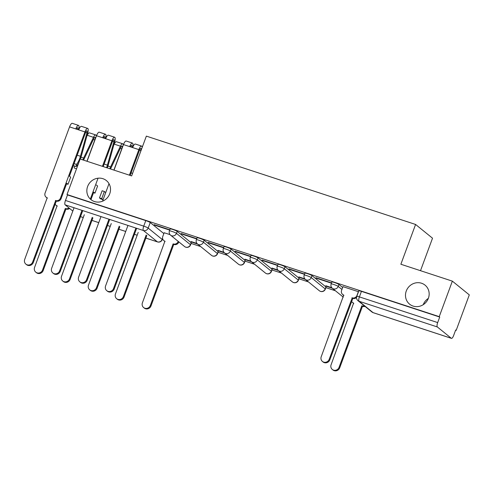 <?xml version="1.0" encoding="UTF-8"?>
<svg xmlns="http://www.w3.org/2000/svg" width="494" height="494" viewBox="0 0 494 494"><rect width="100%" height="100%" fill="white"/><g stroke="black" fill="none" stroke-linecap="round" stroke-linejoin="round"><path stroke-width="0.74" d="M109.742 193.734A12.251 11.56 129.1 0 1 90.958 199.625A12.251 11.56 129.1 0 1 87.623 186.479A12.251 11.56 129.1 0 1 106.401 180.594A12.251 11.56 129.1 0 1 109.742 193.734M428.384 298.29A12.251 11.56 129.1 0 1 409.606 304.174A12.251 11.56 129.1 0 1 406.266 291.028A12.251 11.56 129.1 0 1 425.05 285.143A12.251 11.56 129.1 0 1 428.384 298.29M191.159 242.727L177.185 231.39A3.829 0.432 -159.7 0 0 172.739 229.451A3.829 0.432 -159.7 0 0 170.14 228.926L169.411 230.889A3.829 0.432 20.3 0 1 172.017 231.414A3.829 0.432 20.3 0 1 176.457 233.353L190.437 244.691A3.829 0.432 20.3 0 1 190.573 244.888L191.295 242.924A3.829 0.432 -159.7 0 0 191.159 242.727L190.437 244.691A3.829 3.612 -50.9 0 1 184.565 246.531A3.829 3.829 0 0 0 190.573 244.888M218.12 251.576L204.146 240.232A3.829 0.432 -159.7 0 0 199.7 238.299A3.829 0.432 -159.7 0 0 197.094 237.768L196.371 239.732A3.829 0.432 20.3 0 1 198.971 240.263A3.829 0.432 20.3 0 1 203.417 242.196L217.391 253.533A3.829 0.432 20.3 0 1 217.527 253.731L218.255 251.767A3.829 0.432 -159.7 0 0 218.12 251.576L217.391 253.533A3.829 3.612 -50.9 0 1 211.525 255.373A3.829 3.829 0 0 0 217.527 253.731M245.073 260.418L231.099 249.081A3.829 0.432 -159.7 0 0 226.653 247.142A3.829 0.432 -159.7 0 0 224.054 246.617L223.325 248.581A3.829 0.432 20.3 0 1 225.931 249.106A3.829 0.432 20.3 0 1 230.377 251.038L244.351 262.382A3.829 0.432 20.3 0 1 244.487 262.573L245.209 260.61A3.829 0.432 -159.7 0 0 245.073 260.418L244.351 262.382A3.829 3.612 -50.9 0 1 238.479 264.222A3.829 3.829 0 0 0 244.487 262.573M272.033 269.261L258.059 257.924A3.829 0.432 -159.7 0 0 253.613 255.985A3.829 0.432 -159.7 0 0 251.008 255.46L250.285 257.423A3.829 0.432 20.3 0 1 252.885 257.948A3.829 0.432 20.3 0 1 257.331 259.887L271.305 271.225A3.829 0.432 20.3 0 1 271.441 271.422L272.169 269.458A3.829 0.432 -159.7 0 0 272.033 269.261L271.305 271.225A3.829 3.612 -50.9 0 1 265.439 273.065A3.829 3.829 0 0 0 271.441 271.422M298.987 278.11L285.013 266.766A3.829 0.432 -159.7 0 0 280.573 264.833A3.829 0.432 -159.7 0 0 277.968 264.302L277.239 266.266A3.829 0.432 20.3 0 1 279.845 266.797A3.829 0.432 20.3 0 1 284.291 268.73L298.265 280.067A3.829 0.432 20.3 0 1 298.401 280.265L299.123 278.301A3.829 0.432 -159.7 0 0 298.987 278.11L298.265 280.067A3.829 3.612 -50.9 0 1 292.392 281.907A3.829 3.829 0 0 0 298.401 280.265M325.947 286.952L311.973 275.615A3.829 0.432 -159.7 0 0 307.527 273.676A3.829 0.432 -159.7 0 0 304.922 273.151L304.199 275.115A3.829 0.432 20.3 0 1 306.799 275.64A3.829 0.432 20.3 0 1 311.245 277.572L325.219 288.916A3.829 0.432 20.3 0 1 325.355 289.107L326.083 287.15A3.829 0.432 -159.7 0 0 325.947 286.952L325.219 288.916A3.829 3.612 -50.9 0 1 319.352 290.756A3.829 3.829 0 0 0 325.355 289.107M342.669 287.489L338.927 284.458A3.829 0.432 -159.7 0 0 334.487 282.525A3.829 0.432 -159.7 0 0 331.882 281.994L331.153 283.957A3.829 0.432 20.3 0 1 333.759 284.482A3.829 0.432 20.3 0 1 338.205 286.421L341.941 289.453M423.241 304.681A12.251 11.56 129.1 0 1 428.354 298.382M191.11 243.425L200.663 246.562M218.064 252.273L227.617 255.404M245.024 261.116L254.577 264.253M271.978 269.965L281.531 273.096M298.938 278.807L308.491 281.938M325.898 287.65L335.445 290.787M455.591 330.208L456.166 330.393L455.672 329.992L453.628 335.525A3.829 1.198 108.2 0 1 451.442 338.359A3.829 1.198 108.2 0 1 451.318 338.291L437.344 326.954L359.064 301.266L373.038 312.609L451.318 338.291M420.505 270.693L432.522 238.201L415.584 224.461L400.869 264.247L452.362 281.142L439.228 316.648L67.011 194.525L80.145 159.019L131.639 175.913L146.36 136.122L415.584 224.461M452.362 281.142L469.3 294.887L456.166 330.393M72.816 211.068L65.128 204.825A3.829 1.198 -71.8 0 1 65.461 200.453L67.505 194.926L145.786 220.608A3.829 0.432 20.3 0 1 150.232 222.541L163.847 233.594M67.505 194.926L67.011 194.525M439.722 317.049L361.441 291.367A3.829 0.432 -159.7 0 0 358.835 290.843L356.791 296.369A3.829 0.432 20.3 0 1 359.397 296.9L437.678 322.582L439.722 317.049L439.228 316.648M437.678 322.582A3.829 1.198 108.2 0 0 437.344 326.954M358.508 291.738L342.978 286.656M331.548 282.895L315.894 277.714L316.635 278.313L316.753 277.992M331.77 287.693L325.774 285.723L326.515 286.329L326.633 286.007M304.588 274.053L288.941 268.866L289.682 269.471L289.799 269.15M304.81 278.851L298.814 276.881L299.555 277.48L299.673 277.165M277.634 265.204L261.981 260.023L262.722 260.622L262.839 260.307M277.856 270.002L271.861 268.038L272.602 268.637L272.719 268.316M250.674 256.361L235.027 251.18L235.768 251.779L235.885 251.458M250.896 261.159L244.901 259.189L245.642 259.795L245.759 259.474M223.72 247.519L208.067 242.332L208.808 242.937L208.925 242.616M223.943 252.317L217.947 250.347L218.688 250.946L218.805 250.631M196.76 238.67L181.113 233.489L181.854 234.088L181.971 233.767M196.983 243.468L190.987 241.504L191.728 242.103L191.845 241.782M169.806 229.827L154.153 224.64L154.894 225.245L155.011 224.924M191.728 242.103L197.501 243.999M218.688 250.946L224.461 252.842M245.642 259.795L251.415 261.684M272.602 268.637L278.375 270.533M299.555 277.48L305.329 279.376M326.515 286.329L332.289 288.224M170.029 234.625L164.156 232.76M316.635 278.313L331.443 283.173M289.682 269.471L304.489 274.324M262.722 260.622L277.529 265.482M235.768 251.779L250.575 256.639M208.808 242.937L223.615 247.79M181.854 234.088L196.661 238.948M154.894 225.245L169.701 230.105M342.997 286.606L341.601 290.373A3.829 3.612 -50.9 0 0 343.738 295.072L321.23 356.717A4.403 4.156 -50.9 0 0 322.428 361.441A4.403 4.156 -50.9 0 0 329.177 359.323L352.21 297.851A3.829 3.612 -50.9 0 0 356.983 295.418L357.106 295.517M356.557 297.518A3.829 3.612 129.1 0 1 352.852 298.376L329.819 359.842A4.403 4.156 129.1 0 1 323.07 361.96L322.428 361.441M343.91 295.4A3.829 3.612 129.1 0 1 343.287 294.998L342.645 294.48M358.378 291.651L356.983 295.418M351.95 297.765L352.593 298.29M364.998 306.379A3.829 3.612 129.1 0 1 362.726 306.385L362.083 305.866A3.829 3.612 -50.9 0 0 364.356 305.854M351.524 301.167A3.829 3.612 -50.9 0 0 353.618 303.088L331.104 364.733A4.403 4.156 -50.9 0 0 332.308 369.456A4.403 4.156 -50.9 0 0 339.057 367.338L361.824 305.78M362.466 306.305L339.693 367.857A4.403 4.156 129.1 0 1 332.95 369.975L332.308 369.456M353.784 303.415A3.829 3.612 129.1 0 1 353.167 303.013L352.525 302.495M136.653 228.29L114.163 289.089A4.403 4.156 129.1 0 1 107.414 291.201L106.772 290.682A4.403 4.156 -50.9 0 0 113.521 288.564L135.906 228.049M127.958 225.443L105.574 285.958A4.403 4.156 -50.9 0 0 106.772 290.682M131.768 147.292A2.297 0.716 108.2 0 0 131.645 145.434A2.297 0.716 108.2 0 0 130.447 146.86M132.522 147.539L132.559 147.41A4.786 1.494 108.2 0 0 132.423 143.069A4.786 1.494 108.2 0 0 129.7 146.613L123.475 144.575L114.021 170.134M132.423 143.069L126.205 141.025A4.786 1.494 108.2 0 0 123.475 144.575M130.144 175.419L139.499 150.139A2.297 0.716 -71.8 0 1 140.809 148.441A2.297 0.716 -71.8 0 1 140.87 150.522L140.382 152.288M109.693 219.447L87.203 280.24A4.403 4.156 129.1 0 1 80.454 282.358L79.812 281.833A4.403 4.156 -50.9 0 0 86.561 279.721L108.952 219.206M142.149 147.508A4.786 1.494 108.2 0 0 141.58 146.076L135.362 144.032A4.786 1.494 108.2 0 0 132.633 147.576L129.7 146.613M141.58 146.076A4.786 1.494 108.2 0 0 138.857 149.62L129.403 175.179M109.013 183.675L102.53 201.2M100.998 216.594L78.614 277.115A4.403 4.156 -50.9 0 0 79.812 281.833M90.964 199.625L93.73 192.147L94.965 193.148L93.533 192.679M104.814 138.45A2.297 0.716 108.2 0 0 104.691 136.591A2.297 0.716 108.2 0 0 103.487 138.017M105.562 138.697L105.599 138.567A4.786 1.494 108.2 0 0 105.469 134.226A4.786 1.494 108.2 0 0 102.74 137.77L96.521 135.727L87.061 161.285M105.469 134.226L99.245 132.182A4.786 1.494 108.2 0 0 96.521 135.727M103.19 166.577L112.539 141.296A2.297 0.716 -71.8 0 1 113.848 139.592A2.297 0.716 -71.8 0 1 113.91 141.679L107.408 165.119A8.997 2.81 -71.8 0 1 106.562 167.688M82.739 210.605L60.249 271.397A4.403 4.156 129.1 0 1 53.5 273.509L52.858 272.991A4.403 4.156 -50.9 0 0 59.607 270.879L81.992 210.358M107.309 167.929A11.486 3.588 108.2 0 0 108.254 165.008L114.756 141.568A4.786 1.494 108.2 0 0 114.627 137.227A4.786 1.494 108.2 0 0 111.897 140.778L102.443 166.336M114.627 137.227L108.402 135.189A4.786 1.494 108.2 0 0 105.679 138.734L102.74 137.77M74.044 207.752L51.66 268.267A4.403 4.156 -50.9 0 0 52.858 272.991M98.053 178.198L90.334 199.076M96.367 185.009L97.602 186.01L94.965 193.148M178.853 241.893L178.803 242.041A3.829 3.612 129.1 0 1 174.024 244.474L173.382 243.956A3.829 3.612 -50.9 0 0 178.161 241.517L178.211 241.375M164.175 232.705L162.779 236.472A3.829 3.612 -50.9 0 0 164.916 241.177L142.408 302.816A4.403 4.156 -50.9 0 0 143.606 307.54A4.403 4.156 -50.9 0 0 150.355 305.422L173.122 243.869M173.764 244.388L150.997 305.947A4.403 4.156 129.1 0 1 144.248 308.058L143.606 307.54M165.089 241.504A3.829 3.612 129.1 0 1 164.465 241.103L163.823 240.578M138.221 232.415L115.448 293.973A4.403 4.156 -50.9 0 0 116.646 298.697A4.403 4.156 -50.9 0 0 123.395 296.579L146.168 235.021M146.811 235.545L124.037 297.098A4.403 4.156 129.1 0 1 117.288 299.216L116.646 298.697M111.261 223.572L88.488 285.124A4.403 4.156 -50.9 0 0 89.692 289.848A4.403 4.156 -50.9 0 0 96.441 287.736L119.208 226.178M119.851 226.697L97.083 288.255A4.403 4.156 129.1 0 1 90.334 290.373L89.692 289.848M101.727 198.637L102.962 199.638L100.72 198.903L99.485 197.903L101.727 198.637L104.37 191.499L105.605 192.506M113.898 170.09L121.777 148.787A2.297 0.716 108.2 0 0 121.901 146.125A2.297 0.716 108.2 0 0 120.82 147.28L110.983 168.016A8.997 2.81 108.2 0 0 110.545 168.991M109.785 168.744A11.486 3.588 -71.8 0 1 110.588 166.904L120.425 146.168A4.786 1.494 -71.8 0 1 122.673 143.76A4.786 1.494 -71.8 0 1 123.241 145.205M113.83 144.915L114.207 144.125A4.786 1.494 -71.8 0 1 116.454 141.716L122.673 143.76M84.301 214.723L61.534 276.282A4.403 4.156 -50.9 0 0 62.732 281.006A4.403 4.156 -50.9 0 0 69.481 278.888L92.255 217.335M92.897 217.854L70.123 279.413A4.403 4.156 129.1 0 1 63.374 281.524L62.732 281.006M104.37 191.499L102.122 190.764L99.485 197.903M78.608 129.854L78.645 129.718A4.786 1.494 108.2 0 0 78.509 125.377L72.291 123.339A4.786 1.494 108.2 0 0 69.561 126.884L45.078 193.08A3.829 3.612 -50.9 0 0 47.214 197.779L24.7 259.424A4.403 4.156 -50.9 0 0 25.898 264.148A4.403 4.156 -50.9 0 0 32.647 262.03L55.68 200.558A3.829 3.612 -50.9 0 0 60.453 198.125L61.095 198.644A3.829 3.612 129.1 0 1 56.322 201.083L33.289 262.555A4.403 4.156 129.1 0 1 26.54 264.667L25.898 264.148M61.095 198.644L66.77 183.305L68.005 184.305L66.579 183.836M77.854 129.607A2.297 0.716 108.2 0 0 77.731 127.742A2.297 0.716 108.2 0 0 76.533 129.169M78.509 125.377A4.786 1.494 108.2 0 0 75.78 128.928L69.561 126.884M68.005 184.305L70.648 177.167L69.413 176.167L85.586 132.454A2.297 0.716 -71.8 0 1 86.895 130.749A2.297 0.716 -71.8 0 1 86.956 132.83L80.454 156.271A8.997 2.81 -71.8 0 1 76.409 164.403L74.051 163.625M47.381 198.106A3.829 3.612 129.1 0 1 46.763 197.705L46.121 197.186M76.409 164.403L76.138 166.54L73.316 165.614M76.138 166.54A11.486 3.588 108.2 0 0 78.824 162.588M80.355 159.087A11.486 3.588 108.2 0 0 81.3 156.166L87.802 132.725A4.786 1.494 108.2 0 0 87.666 128.384A4.786 1.494 108.2 0 0 84.943 131.929L60.453 198.125M87.666 128.384L81.448 126.341A4.786 1.494 108.2 0 0 78.719 129.891L75.78 128.928M55.421 200.478L56.063 200.996M69.623 208.474A3.829 3.612 129.1 0 1 66.196 209.098L65.554 208.573A3.829 3.612 -50.9 0 0 68.981 207.955M86.938 161.248L94.817 139.944A2.297 0.716 108.2 0 0 94.941 137.283A2.297 0.716 108.2 0 0 93.86 138.437L84.023 159.167A8.997 2.81 108.2 0 0 83.585 160.149M74.433 165.984A11.486 3.588 -71.8 0 0 74.279 168.046L76.533 168.781M82.825 159.895A11.486 3.588 -71.8 0 1 83.628 158.055L93.471 137.326A4.786 1.494 -71.8 0 1 95.719 134.918A4.786 1.494 -71.8 0 1 96.287 136.363M86.87 136.072L87.247 135.282A4.786 1.494 -71.8 0 1 89.494 132.874L95.719 134.918M54.995 203.874A3.829 3.612 -50.9 0 0 57.088 205.794L34.574 267.439A4.403 4.156 -50.9 0 0 35.778 272.163A4.403 4.156 -50.9 0 0 42.527 270.045L65.294 208.487M65.937 209.011L43.169 270.564A4.403 4.156 129.1 0 1 36.42 272.682L35.778 272.163M57.255 206.122A3.829 3.612 129.1 0 1 56.637 205.72L55.995 205.201M177.185 231.39L176.457 233.353A3.829 3.612 129.1 0 1 171.684 235.786A3.829 3.612 -50.9 0 1 170.591 235.193L184.565 246.531M204.146 240.232L203.417 242.196A3.829 3.612 129.1 0 1 198.644 244.629A3.829 3.612 -50.9 0 1 197.551 244.036L211.525 255.373M231.099 249.081L230.377 251.038A3.829 3.612 129.1 0 1 225.597 253.478A3.829 3.612 -50.9 0 1 224.504 252.879L238.479 264.222M258.059 257.924L257.331 259.887A3.829 3.612 129.1 0 1 252.558 262.32A3.829 3.612 -50.9 0 1 251.465 261.727L265.439 273.065M285.013 266.766L284.291 268.73A3.829 3.612 129.1 0 1 279.511 271.163A3.829 3.612 -50.9 0 1 278.418 270.57L292.392 281.907M311.973 275.615L311.245 277.572A3.829 3.612 129.1 0 1 306.471 280.012A3.829 3.612 -50.9 0 1 305.378 279.413L319.352 290.756M338.927 284.458L338.205 286.421A3.829 3.612 129.1 0 1 333.425 288.854A3.829 3.612 -50.9 0 1 332.332 288.261L343.268 297.135M150.232 222.541L148.181 228.074L162.156 239.417A3.829 0.432 20.3 0 1 162.291 239.609L162.637 238.676M162.569 238.306L162.156 239.417A3.829 3.612 -50.9 0 1 157.382 241.85L143.408 230.507L65.128 204.825M80.51 216.625L83.264 217.533L80.497 216.65M91.958 220.386L98.769 222.621M107.464 225.474L110.224 226.376M118.918 229.228L125.729 231.464M134.424 234.317L137.178 235.218M145.872 238.071L157.382 241.85A3.829 1.198 108.2 0 0 157.506 241.918A3.829 3.829 0 0 0 162.291 239.609M361.441 291.367L359.397 296.9A3.829 1.198 -71.8 0 0 359.064 301.266A3.829 3.612 129.1 0 1 357.971 300.673L371.945 312.01A3.829 3.829 0 0 0 373.168 312.677L451.442 338.359M145.786 220.608L143.742 226.141A3.829 0.432 20.3 0 1 148.181 228.074A3.829 3.612 -50.9 0 1 143.408 230.507A3.829 1.198 -71.8 0 1 143.742 226.141L65.461 200.453M373.168 312.677A3.829 1.198 108.2 0 1 373.038 312.609A3.829 3.612 129.1 0 1 371.945 312.01M352.21 297.851L352.852 298.376M329.177 359.323L329.819 359.842M362.726 306.385L362.083 305.866M339.693 367.857L339.057 367.338M113.521 288.564L114.163 289.089M140.87 150.522L139.518 150.077M132.577 173.375L131.083 172.888M138.857 149.62L132.633 147.576M86.561 279.721L87.203 280.24M113.91 141.679L112.564 141.235M107.408 165.119L104.129 164.039M111.897 140.778L105.679 138.734M59.607 270.879L60.249 271.397M174.024 244.474L173.382 243.956M178.803 242.041L178.161 241.517M150.997 305.947L150.355 305.422M124.037 297.098L123.395 296.579M97.083 288.255L96.441 287.736M120.326 148.317L121.777 148.787M107.951 166.04L110.588 166.904M114.207 144.125L120.425 146.168M70.123 279.413L69.481 278.888M86.956 132.83L85.604 132.392M80.454 156.271L77.169 155.196M84.943 131.929L78.719 129.891M55.68 200.558L56.322 201.083M32.647 262.03L33.289 262.555M66.196 209.098L65.554 208.573M93.372 139.469L94.817 139.944M80.997 157.191L83.628 158.055M87.247 135.282L93.471 137.326M43.169 270.564L42.527 270.045M331.153 283.957A3.829 3.829 0 0 0 332.332 288.261M304.199 275.115A3.829 3.829 0 0 0 305.378 279.413M277.239 266.266A3.829 3.829 0 0 0 278.418 270.57M250.285 257.423A3.829 3.829 0 0 0 251.465 261.727M223.325 248.581A3.829 3.829 0 0 0 224.504 252.879M196.371 239.732A3.829 3.829 0 0 0 197.551 244.036M169.411 230.889A3.829 3.829 0 0 0 170.591 235.193M91.952 220.41L98.763 222.646M107.457 225.499L110.211 226.4M118.906 229.253L125.717 231.488M134.411 234.341L137.171 235.249M145.866 238.096L157.506 241.918M356.791 296.369A3.829 3.829 0 0 0 357.971 300.673"/></g></svg>
